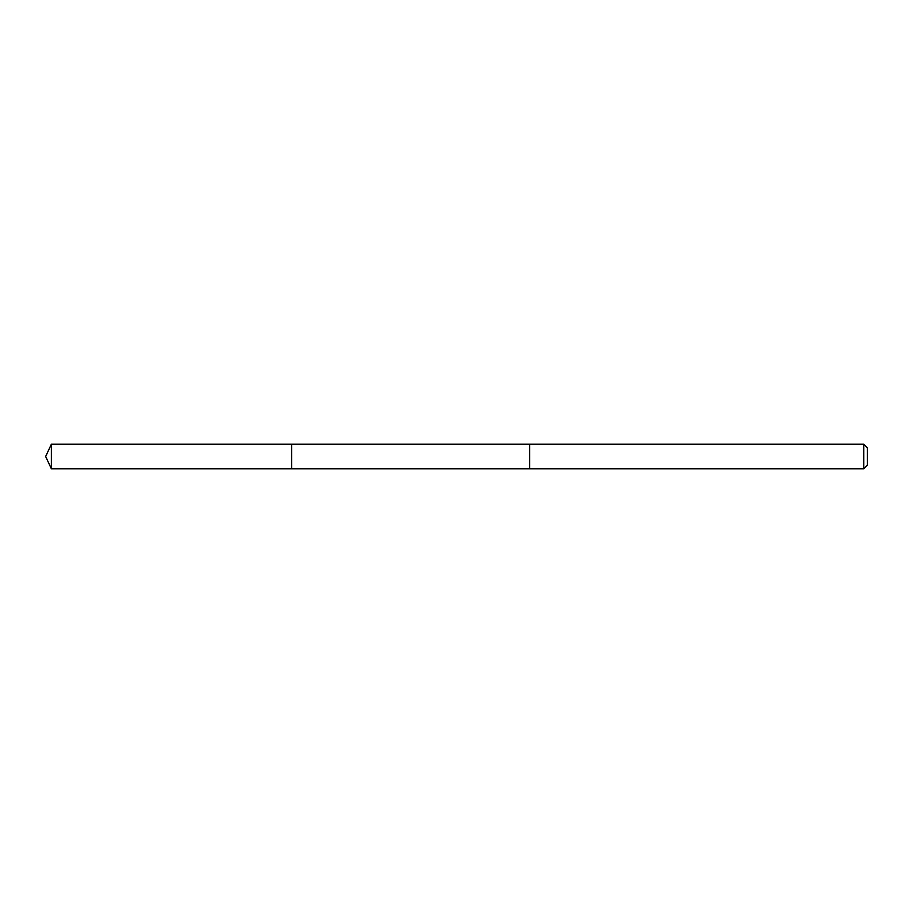 <?xml version="1.0" encoding="UTF-8"?>
<svg xmlns="http://www.w3.org/2000/svg" width="913" height="913" viewBox="0 0 913 913"><rect width="100%" height="100%" fill="white"/><g stroke="black" fill="none" stroke-linecap="round" stroke-linejoin="round"><path stroke-width="1.37" d="M291.601 468.791L291.601 444.209L51.379 444.197L51.379 468.803L291.601 468.791L291.601 444.209L529.666 444.209L529.666 468.791L51.379 468.803L45.65 456.5L51.379 468.803M529.666 444.197L529.666 468.803L863.801 468.803L863.801 444.197L529.666 444.197M863.801 444.197L867.35 447.758L867.35 465.242L863.801 468.803M45.65 456.5L51.379 444.197"/></g></svg>
